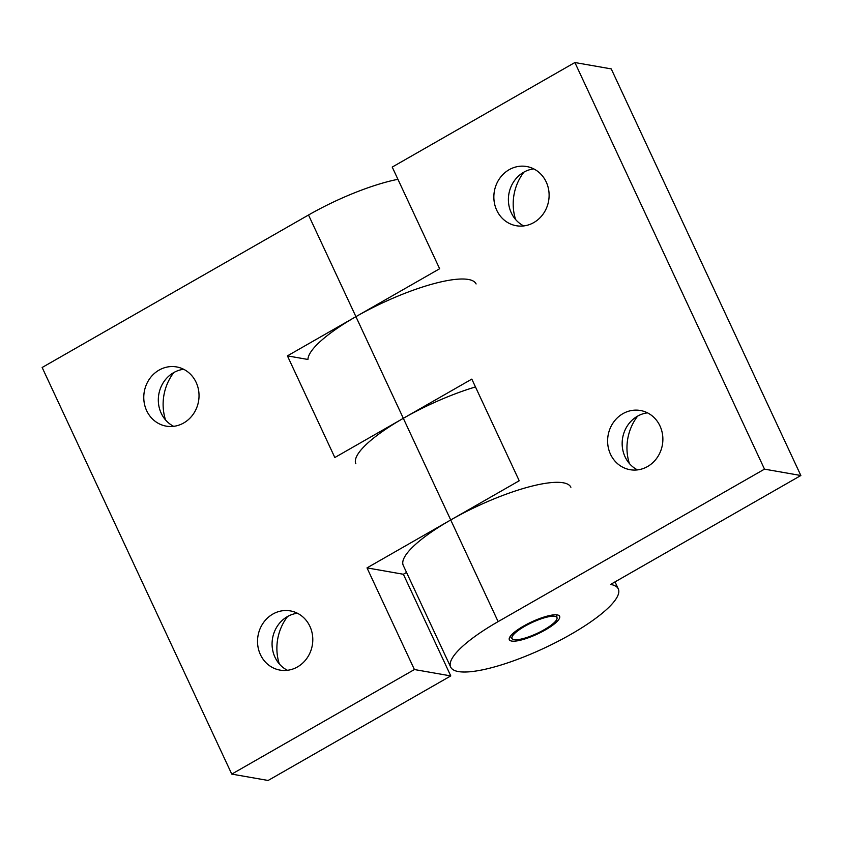 <?xml version="1.0" encoding="UTF-8"?>
<svg xmlns="http://www.w3.org/2000/svg" width="843" height="843" viewBox="0 0 843 843"><rect width="100%" height="100%" fill="white"/><g stroke="black" fill="none" stroke-linecap="round" stroke-linejoin="round"><path stroke-width="1.26" d="M475.473 386.958A92.477 22.371 155 0 0 403.323 418.318L334.829 457.528L287.421 355.872L355.915 316.662A92.477 22.371 -25 0 1 476.095 283.954M287.421 355.872L307.937 359.466A92.477 22.371 155 0 1 355.915 316.662L439.635 268.738L392.227 167.083L574.884 62.53L611.238 68.894L800.85 475.515L610.585 584.431A92.477 22.371 -25 0 1 618.298 588.909A92.477 22.371 -25 0 1 543.935 648.267A92.477 22.371 -25 0 1 450.668 667.076A92.477 22.371 -25 0 1 498.129 621.618L764.496 469.14L574.884 62.53M406.547 572.439L403.365 574.262L450.773 675.917L414.408 669.542L367.011 567.887L450.72 519.973A92.477 22.371 -25 0 1 570.89 487.254M367.011 567.887L403.365 574.262M450.773 675.917L268.116 780.47L231.762 774.106L414.408 669.542M397.928 179.306A92.477 22.371 155 0 0 308.517 215.007L42.15 367.485L231.762 774.106M309.897 626.338A30.053 27.556 99.9 0 1 307.179 657.898A30.053 27.556 99.9 0 1 279.971 670.101A30.053 27.556 99.9 0 1 258.021 635.738A30.053 27.556 99.9 0 1 290.35 610.901A30.053 27.556 99.9 0 1 309.897 626.338M196.134 382.374A30.053 27.556 99.9 0 1 193.416 413.934A30.053 27.556 99.9 0 1 166.208 426.136A30.053 27.556 99.9 0 1 144.258 391.774A30.053 27.556 99.9 0 1 176.587 366.926A30.053 27.556 99.9 0 1 196.134 382.374M173.669 426.326A30.053 27.556 99.9 0 1 158.8 394.324A30.053 27.556 99.9 0 1 183.669 369.287M173.827 372.532A48.546 44.51 -80.1 0 0 165.523 419.93M287.431 670.29A30.053 27.556 99.9 0 1 272.563 638.288A30.053 27.556 99.9 0 1 297.431 613.251M287.589 616.496A48.546 44.51 -80.1 0 0 279.286 663.894M355.862 463.766A92.477 22.371 -25 0 1 403.323 418.318L471.817 379.108L519.214 480.763L450.72 519.973A92.477 22.371 155 0 0 403.27 565.421L450.668 667.076M496.748 210.286A30.053 27.556 99.9 0 1 499.456 178.727A30.053 27.556 99.9 0 1 526.664 166.524A30.053 27.556 99.9 0 1 548.624 200.887A30.053 27.556 99.9 0 1 516.295 225.734A30.053 27.556 99.9 0 1 496.748 210.286M610.511 454.261A30.053 27.556 99.9 0 1 613.219 422.701A30.053 27.556 99.9 0 1 640.438 410.499A30.053 27.556 99.9 0 1 662.387 444.851A30.053 27.556 99.9 0 1 630.058 469.699A30.053 27.556 99.9 0 1 610.511 454.261M557.318 614.926A27.745 6.712 -25 0 1 559.626 616.265A27.745 6.712 -25 0 1 537.318 634.073A27.745 6.712 -25 0 1 509.341 639.721A27.745 6.712 -25 0 1 527.518 623.936A27.745 6.712 -25 0 1 557.318 614.926M637.519 469.899A30.053 27.556 99.9 0 1 625.053 456.801A30.053 27.556 99.9 0 1 647.508 412.849M637.666 416.094A48.546 44.51 -80.1 0 0 629.363 463.492M523.756 225.924A30.053 27.556 99.9 0 1 511.29 212.836A30.053 27.556 99.9 0 1 533.745 168.885M523.903 172.13A48.546 44.51 -80.1 0 0 515.6 219.528M764.496 469.14L800.85 475.515M544.22 629.7A24.774 5.996 -25 0 1 512.249 638.804A24.774 5.996 -25 0 1 531.954 622.566A24.774 5.996 -25 0 1 557.054 617.908A24.774 5.996 -25 0 1 544.22 629.7M308.517 215.007L498.129 621.618M618.298 588.909L615.021 581.891M557.054 617.908L556.538 614.821M512.249 638.804L510.226 636.423"/></g></svg>

